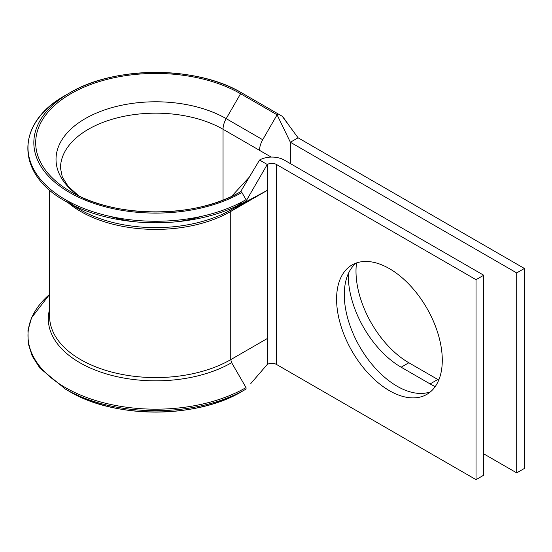 <?xml version="1.0" encoding="UTF-8"?>
<svg xmlns="http://www.w3.org/2000/svg" width="552" height="552" viewBox="0 0 552 552"><rect width="100%" height="100%" fill="white"/><g stroke="black" fill="none" stroke-linecap="round" stroke-linejoin="round"><path stroke-width="0.83" d="M245.633 201.97L230.743 211.464L230.743 359.635L231.647 362.678L246.006 387.559L246.026 389.091L241.886 391.485A121.868 70.359 180 0 1 69.531 391.485A121.868 70.359 180 0 1 69.531 391.478L65.391 389.091A127.726 73.74 180 0 0 246.026 389.091L246.226 388.863M70.856 191.744L70.842 191.73A120.025 69.297 180 0 1 70.842 93.736A120.025 69.297 180 0 1 240.575 93.736L277.09 114.816L262.711 139.725A15.249 8.804 120 0 0 259.55 150.358L271.232 157.099M246.061 201.1L267.258 164.489A6.534 3.774 180 0 1 276.497 164.489L476.024 279.678L483.724 275.234L284.204 160.039A17.429 10.067 180 0 0 259.55 160.039L267.258 164.489L267.258 190.385L230.743 211.464A4.361 2.518 60 0 1 231.647 209.47A107.392 62.003 180 0 1 79.771 209.47L65.391 201.169A127.726 73.74 180 0 0 246.026 201.169M438.771 380.024A74.734 43.146 60 0 1 437.812 379.486L408.846 362.761A74.734 43.146 60 0 1 355.999 271.232A74.734 43.146 60 0 1 356.53 262.924M435.211 386.593A74.734 43.146 60 0 1 430.111 383.93L401.145 367.211A74.734 43.146 60 0 1 348.298 275.676A74.734 43.146 60 0 1 348.326 273.654M389.436 268.651A74.734 43.146 -120 0 0 352.066 264.946A74.734 43.146 -120 0 0 340.612 324.838A74.734 43.146 -120 0 0 389.436 390.692A74.734 43.146 -120 0 0 426.799 394.397A74.734 43.146 -120 0 0 438.26 334.505A74.734 43.146 -120 0 0 389.436 268.651M356.116 263.069A74.734 43.146 -120 0 0 349.423 323.907A74.734 43.146 -120 0 0 397.136 386.248A74.734 43.146 -120 0 0 430.457 391.823M282.81 117.052L298.073 137.8L524.4 268.472L516.7 272.916L516.7 472.885L483.724 453.847M516.7 272.916L290.366 142.25L290.366 163.599M524.4 268.472L524.4 468.441L516.7 472.885M49.597 190.067L49.597 316.317A106.115 61.265 180 0 0 115.099 372.917A106.115 61.265 180 0 0 230.743 359.635L267.258 338.555L267.258 364.451A6.534 3.774 180 0 1 276.497 364.451L476.024 479.647L476.024 279.678M483.724 275.234L483.724 475.196L476.024 479.647M298.073 137.8L290.366 142.25L277.09 114.816A1.304 0.752 120 0 1 278.401 114.064L282.541 116.451M246.337 200.197L241.886 192.489A121.868 70.359 180 0 1 69.531 192.489A121.868 70.359 180 0 1 69.531 92.984A121.868 70.359 180 0 1 241.886 92.984L278.401 114.064L241.886 92.984A1.304 0.752 120 0 0 240.575 93.736L226.196 118.645L262.711 139.725M267.258 338.555L267.258 190.385L231.647 209.47L246.475 200.907M241.886 192.489A1.304 0.752 -120 0 0 240.575 191.73A120.025 69.297 180 0 1 70.842 191.73C114.823 218.557 196.615 218.551 240.575 191.73L249.297 177.164L231.488 196.464M259.55 160.039L249.297 177.164M267.258 364.451L250.829 383.516M73.209 205.316A107.392 62.003 180 0 1 66.992 200.562M223.036 210.181L223.036 211.692M201.397 216.377A95.22 54.972 180 0 1 176.792 221.752M134.626 221.752A95.22 54.972 180 0 1 110.02 216.377M78.819 195.939L68.193 186.403L62.307 177.026L60.492 168.146A95.22 54.972 180 0 1 119.273 117.355A95.22 54.972 180 0 1 223.036 129.271L223.036 200.093M78.694 195.877A99.684 57.553 180 0 1 88.741 116.707A99.684 57.553 180 0 1 226.196 118.645A15.249 8.804 120 0 0 223.036 129.271L259.55 150.358M230.743 211.464A106.115 61.265 180 0 1 68.172 202.77M276.497 164.489L276.497 364.451M401.145 367.211L408.846 362.761M430.111 383.93L437.812 379.486M246.026 199.658A127.726 73.74 180 0 1 65.391 199.658A127.726 73.74 180 0 1 65.391 95.372C15.352 122.896 15.352 173.645 65.391 201.169L79.771 209.47M231.647 362.678A107.392 62.003 180 0 1 107.088 374.118A107.392 62.003 180 0 1 49.597 309.306M246.026 387.58A127.726 73.74 180 0 1 74.617 392.417A127.726 73.74 180 0 1 49.597 294.395L31.54 317.807L27.973 330.51L28.193 343.378L32.202 356.04L39.903 368.115L65.391 389.091L69.531 391.478C114.443 418.782 196.988 418.775 241.886 391.485M65.391 95.372L69.531 92.984C114.443 65.681 196.988 65.688 241.886 92.984L278.401 114.064M67.116 200.631L73.237 205.337M282.686 116.589L287.537 123.324M242.638 201.542L237.795 205.523"/></g></svg>
